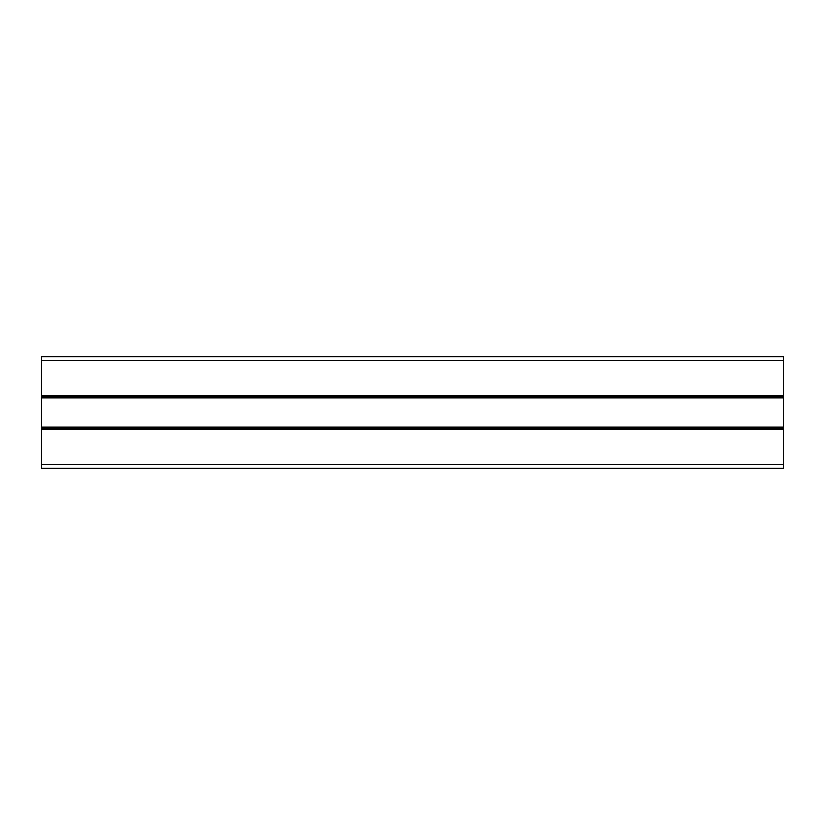 <?xml version="1.0" encoding="UTF-8"?>
<svg xmlns="http://www.w3.org/2000/svg" width="825" height="825" viewBox="0 0 825 825"><rect width="100%" height="100%" fill="white"/><g stroke="black" fill="none" stroke-linecap="round" stroke-linejoin="round"><path stroke-width="1.24" d="M41.25 468.188L783.75 468.188L783.75 428.093L41.25 428.093L41.25 468.188M41.25 360.525L783.75 360.525L783.75 356.812L41.25 356.812L41.25 428.093M41.25 427.123L783.75 427.123L783.75 428.093M41.25 397.877L783.75 397.877L783.75 427.123M41.25 396.907L783.75 396.907L783.75 397.877M783.75 360.525L783.75 396.907M41.25 464.475L783.75 464.475M41.25 429.206L783.75 429.206M41.25 395.794L783.75 395.794"/></g></svg>
